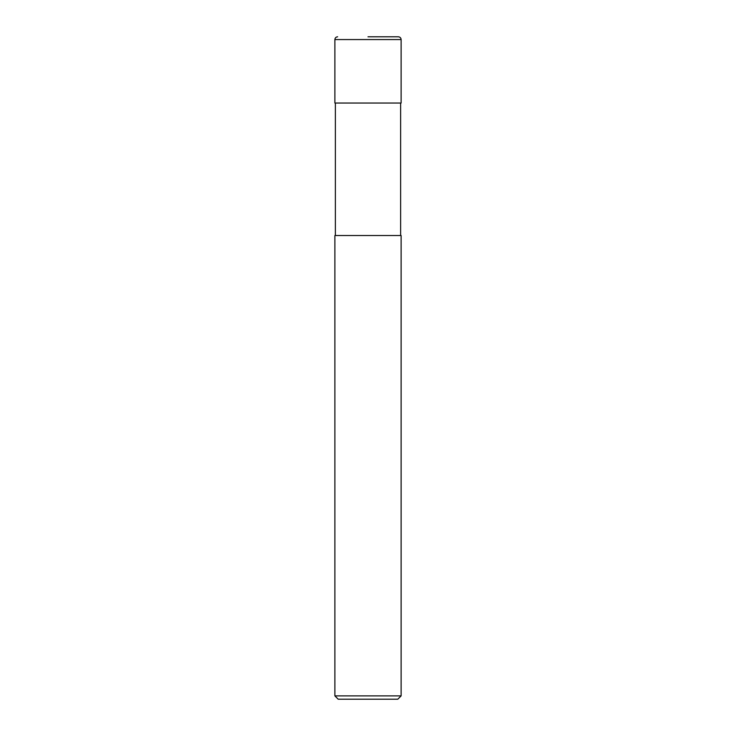 <?xml version="1.0" encoding="UTF-8"?>
<svg xmlns="http://www.w3.org/2000/svg" width="736" height="736" viewBox="0 0 736 736"><rect width="100%" height="100%" fill="white"/><g stroke="black" fill="none" stroke-linecap="round" stroke-linejoin="round"><path stroke-width="1.1" d="M368 695.888L401.12 695.888L401.12 235.52L334.88 235.52L334.88 695.888L368 695.888M334.88 695.888L338.192 699.2L397.808 699.2L401.12 695.888M368 36.8L398.36 36.8C400.034 36.966 400.954 37.886 401.12 39.56L334.88 39.56C335.046 37.886 335.966 36.966 337.64 36.8M334.88 39.56L334.88 103.04L401.12 103.04L401.12 39.56M400.623 103.04L400.623 235.52M335.377 103.04L335.377 235.52"/></g></svg>
